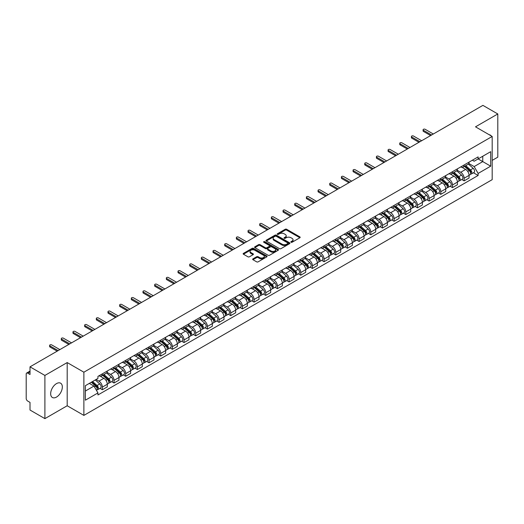 <?xml version="1.0" encoding="UTF-8"?>
<svg xmlns="http://www.w3.org/2000/svg" width="524" height="524" viewBox="0 0 524 524"><rect width="100%" height="100%" fill="white"/><g stroke="black" fill="none" stroke-linecap="round" stroke-linejoin="round"><path stroke-width="0.79" d="M291.049 242.252A0.727 0.419 0 0 0 292.078 242.252L299.879 237.745A1.041 0.603 0 0 0 300.18 237.326A1.041 0.603 0 0 0 299.879 236.9L286.661 229.27A1.041 0.603 0 0 0 285.194 229.27L277.386 233.776A0.727 0.419 0 0 0 278.414 234.366L279.43 233.783A3.321 1.919 0 0 1 284.126 233.783L285.226 234.418A3.321 1.919 0 0 1 286.202 235.774A3.321 1.919 0 0 1 285.226 237.136L284.218 237.719A0.727 0.419 0 0 0 285.246 238.309L286.255 237.726A3.321 1.919 0 0 1 290.958 237.726L292.058 238.361A3.321 1.919 0 0 1 293.027 239.717A3.321 1.919 0 0 1 292.058 241.073L291.049 241.656A0.727 0.419 0 0 0 291.049 242.252L291.049 241.656M56.5 397.081A8.253 4.762 120 0 0 61.891 389.81A8.253 4.762 120 0 0 60.627 383.195A8.253 4.762 120 0 0 56.5 383.607A8.253 4.762 120 0 0 51.11 390.878A8.253 4.762 120 0 0 52.374 397.487A8.253 4.762 120 0 0 56.5 397.081M491.211 135.899A8.253 4.762 120 0 0 490.333 135.107A8.253 4.762 120 0 0 489.206 134.74M252.954 258.863A1.041 0.603 0 0 0 252.653 259.282A1.041 0.603 0 0 0 252.954 259.708L256.662 261.849A1.041 0.603 0 0 0 258.129 261.849L266.795 256.845A1.041 0.603 0 0 0 267.102 256.426A1.041 0.603 0 0 0 266.795 256L253.577 248.369A1.041 0.603 0 0 0 252.109 248.369L243.444 253.374A1.041 0.603 0 0 0 243.143 253.793A1.041 0.603 0 0 0 243.444 254.219L247.924 256.806A1.041 0.603 0 0 0 249.391 256.806L253.105 254.664A1.041 0.603 0 0 0 253.406 254.238A1.041 0.603 0 0 0 253.105 253.812L250.878 252.535A2.777 1.605 0 0 1 250.066 251.402A2.777 1.605 0 0 1 251.782 249.915A2.777 1.605 0 0 1 254.808 250.262L263.513 255.286A2.777 1.605 0 0 1 264.325 256.426A2.777 1.605 0 0 1 262.609 257.906A2.777 1.605 0 0 1 259.583 257.559L258.129 256.721A1.041 0.603 0 0 0 256.662 256.721L252.954 258.863L252.954 259.708L256.662 257.585L256.662 256.721M83.879 372.204L67.196 362.569L44.9 375.439L30.012 366.846L482.912 105.37L497.8 113.963L475.504 126.834L492.187 136.463L83.879 372.204L83.879 415.394L492.187 179.66L492.187 136.463M279.502 248.664A1.041 0.603 0 0 0 280.969 248.664L289.634 243.66A1.041 0.603 0 0 0 289.936 243.241A1.041 0.603 0 0 0 289.634 242.815L276.417 235.184A1.041 0.603 0 0 0 274.949 235.184L266.284 240.189A1.041 0.603 0 0 0 265.976 240.608A1.041 0.603 0 0 0 266.284 241.033L279.502 248.664M264.037 242.409A0.727 0.419 0 0 1 264.777 242.514L264.777 241.649L278.218 249.404A1.041 0.603 0 0 1 278.519 249.83A1.041 0.603 0 0 1 278.218 250.256L269.552 255.26A1.041 0.603 0 0 1 268.085 255.26L254.867 247.623L254.867 246.778A1.041 0.603 0 0 0 254.559 247.204A1.041 0.603 0 0 0 254.867 247.623M254.867 246.778L258.574 244.636A1.041 0.603 0 0 1 260.042 244.636L265.399 247.734A1.041 0.603 0 0 0 266.873 247.734L269.329 246.313A1.041 0.603 0 0 0 269.637 245.887A1.041 0.603 0 0 0 269.329 245.461L263.749 242.239A0.727 0.419 0 0 1 264.777 241.649M44.9 375.439L44.9 418.63L30.012 410.037L30.012 402.393L27.693 401.056A2.116 1.225 -120 0 1 26.2 398.463L26.2 374.018A2.116 1.225 -120 0 1 26.639 373.049L30.012 371.097M492.187 160.396L497.8 157.154L497.8 113.963M44.9 418.63L67.196 405.759L83.879 415.394M30.012 366.846L30.012 374.49L27.693 373.154A2.116 1.225 -120 0 0 26.639 373.049M464.133 164.968A4.867 2.81 60 0 1 463.131 167.156L468.063 164.307A4.867 2.81 -120 0 0 469.072 162.119M457.131 170.215L460.694 172.272A4.867 2.81 60 0 1 464.133 178.232L469.072 175.383A4.867 2.81 -120 0 0 465.633 169.422L462.096 167.379M469.072 175.383L469.072 178.016L464.133 180.865L461.768 179.496M463.131 167.156A4.867 2.81 60 0 1 460.734 166.933M464.133 178.232L464.133 180.865M452.467 171.708A4.867 2.81 60 0 1 451.459 173.896L456.397 171.04A4.867 2.81 -120 0 0 457.4 168.859M450.096 186.236L452.467 187.605L457.4 184.756L457.4 182.116A4.867 2.81 -120 0 0 453.961 176.156L450.43 174.119M451.459 173.896A4.867 2.81 60 0 1 449.061 173.673M445.459 176.948L449.022 179.012A4.867 2.81 60 0 1 452.467 184.972L452.467 187.605M440.795 178.448A4.867 2.81 60 0 1 439.787 180.629L444.725 177.78A4.867 2.81 -120 0 0 445.734 175.599M438.431 192.976L440.795 194.339L445.734 191.489L445.734 188.856A4.867 2.81 -120 0 0 442.289 182.896L438.758 180.859M439.787 180.629A4.867 2.81 60 0 1 437.389 180.413M433.787 183.688L437.357 185.745A4.867 2.81 60 0 1 440.795 191.705L440.795 194.339M429.123 185.182A4.867 2.81 60 0 1 428.115 187.369L433.053 184.52A4.867 2.81 -120 0 0 434.062 182.332M426.759 199.709L429.123 201.078L434.062 198.229L434.062 195.596A4.867 2.81 -120 0 0 430.623 189.636L427.086 187.592M428.115 187.369A4.867 2.81 60 0 1 425.724 187.147M422.115 190.428L425.685 192.485A4.867 2.81 60 0 1 429.123 198.445L429.123 201.078M417.451 191.922A4.867 2.81 60 0 1 416.449 194.109L421.381 191.253A4.867 2.81 -120 0 0 422.39 189.072M415.087 206.449L417.458 207.818L422.39 204.969L422.39 202.329A4.867 2.81 -120 0 0 418.951 196.369L415.414 194.332M416.449 194.109A4.867 2.81 60 0 1 414.052 193.887M410.449 197.162L414.012 199.225A4.867 2.81 60 0 1 417.458 205.185L417.458 207.818M405.786 198.662A4.867 2.81 60 0 1 404.777 200.843L409.716 197.993A4.867 2.81 -120 0 0 410.724 195.812M403.414 213.189L405.786 214.552L410.724 211.703L410.724 209.069A4.867 2.81 -120 0 0 407.279 203.109L403.749 201.072M404.777 200.843A4.867 2.81 60 0 1 402.38 200.627M398.777 203.902L402.34 205.958A4.867 2.81 60 0 1 405.786 211.919L405.786 214.552M394.114 205.401A4.867 2.81 60 0 1 393.105 207.583L398.044 204.733A4.867 2.81 -120 0 0 399.052 202.546M391.749 219.923L394.114 221.292L399.052 218.442L399.052 215.809A4.867 2.81 -120 0 0 395.607 209.849L392.076 207.805M393.105 207.583A4.867 2.81 60 0 1 390.708 207.366M387.105 210.641L390.675 212.698A4.867 2.81 60 0 1 394.114 218.659L394.114 221.292M382.441 212.135A4.867 2.81 60 0 1 381.433 214.323L386.371 211.473A4.867 2.81 -120 0 0 387.38 209.286M380.077 226.663L382.441 228.032L387.38 225.182L387.38 222.543A4.867 2.81 -120 0 0 383.941 216.582L380.404 214.545M381.433 214.323A4.867 2.81 60 0 1 379.042 214.1M375.439 217.375L379.003 219.438A4.867 2.81 60 0 1 382.441 225.399L382.441 228.032M370.776 218.875A4.867 2.81 60 0 1 369.767 221.056L374.706 218.207A4.867 2.81 -120 0 0 375.708 216.026M368.405 233.403L370.776 234.765L375.708 231.916L375.708 229.283A4.867 2.81 -120 0 0 372.269 223.322L368.732 221.285M369.767 221.056A4.867 2.81 60 0 1 367.37 220.84M363.767 224.115L367.331 226.172A4.867 2.81 60 0 1 370.776 232.132L370.776 234.765M359.104 225.615A4.867 2.81 60 0 1 358.095 227.796L363.034 224.947A4.867 2.81 -120 0 0 364.042 222.759M356.733 240.136L359.104 241.505L364.042 238.656L364.042 236.023A4.867 2.81 -120 0 0 360.597 230.062L357.067 228.019M358.095 227.796A4.867 2.81 60 0 1 355.698 227.58M352.095 230.855L355.658 232.911A4.867 2.81 60 0 1 359.104 238.872L359.104 241.505M347.432 232.348A4.867 2.81 60 0 1 346.423 234.536L351.362 231.687A4.867 2.81 -120 0 0 352.37 229.499M345.067 246.876L347.432 248.245L352.37 245.396L352.37 242.756A4.867 2.81 -120 0 0 348.932 236.796L345.395 234.759M346.423 234.536A4.867 2.81 60 0 1 344.026 234.313M340.423 237.588L343.993 239.651A4.867 2.81 60 0 1 347.432 245.612L347.432 248.245M335.76 239.088A4.867 2.81 60 0 1 334.757 241.269L339.69 238.42A4.867 2.81 -120 0 0 340.698 236.239M333.395 253.616L335.76 254.978L340.698 252.129L340.698 249.496A4.867 2.81 -120 0 0 337.26 243.536L333.723 241.499M334.757 241.269A4.867 2.81 60 0 1 332.36 241.053M328.758 244.328L332.321 246.385A4.867 2.81 60 0 1 335.76 252.345L335.76 254.978M324.094 245.828A4.867 2.81 60 0 1 323.085 248.009L328.024 245.16A4.867 2.81 -120 0 0 329.026 242.972M321.723 260.349L324.094 261.718L329.033 258.869L329.033 256.236A4.867 2.81 -120 0 0 325.587 250.276L322.057 248.232M323.085 248.009A4.867 2.81 60 0 1 320.688 247.793M317.086 251.068L320.649 253.125A4.867 2.81 60 0 1 324.094 259.085L324.094 261.718M312.422 252.561A4.867 2.81 60 0 1 311.413 254.749L316.352 251.9A4.867 2.81 -120 0 0 317.361 249.712M310.057 267.089L312.422 268.458L317.361 265.609L317.361 262.969A4.867 2.81 -120 0 0 313.915 257.009L310.385 254.972M311.413 254.749A4.867 2.81 60 0 1 309.016 254.526M305.413 257.801L308.983 259.865A4.867 2.81 60 0 1 312.422 265.825L312.422 268.458M300.75 259.301A4.867 2.81 60 0 1 299.741 261.483L304.68 258.633A4.867 2.81 -120 0 0 305.689 256.452M298.385 273.829L300.75 275.192L305.689 272.342L305.689 269.709A4.867 2.81 -120 0 0 302.25 263.749L298.713 261.712M299.741 261.483A4.867 2.81 60 0 1 297.35 261.266M293.741 264.541L297.311 266.598A4.867 2.81 60 0 1 300.75 272.559L300.75 275.192M289.078 266.041A4.867 2.81 60 0 1 288.076 268.223L293.008 265.373A4.867 2.81 -120 0 0 294.016 263.186M286.713 280.569L289.084 281.932L294.016 279.082L294.016 276.449A4.867 2.81 -120 0 0 290.578 270.489L287.041 268.445M288.076 268.223A4.867 2.81 60 0 1 285.678 268.006M282.076 271.281L285.639 273.338A4.867 2.81 60 0 1 289.084 279.299L289.084 281.932M277.412 272.775A4.867 2.81 60 0 1 276.403 274.962L281.342 272.113A4.867 2.81 -120 0 0 282.351 269.925M275.041 287.303L277.412 288.672L282.351 285.822L282.351 283.183A4.867 2.81 -120 0 0 278.906 277.222L275.375 275.185M276.403 274.962A4.867 2.81 60 0 1 274.006 274.74M270.404 278.015L273.967 280.078A4.867 2.81 60 0 1 277.412 286.038L277.412 288.672M265.74 279.515A4.867 2.81 60 0 1 264.731 281.696L269.67 278.847A4.867 2.81 -120 0 0 270.679 276.665M263.376 294.043L265.74 295.412L270.679 292.556L270.679 289.923A4.867 2.81 -120 0 0 267.233 283.962L263.703 281.925M264.731 281.696A4.867 2.81 60 0 1 262.334 281.48M258.732 284.755L262.301 286.811A4.867 2.81 60 0 1 265.74 292.772L265.74 295.412M254.068 286.255A4.867 2.81 60 0 1 253.059 288.436L257.998 285.587A4.867 2.81 -120 0 0 259.007 283.399M251.703 300.783L254.068 302.145L259.007 299.296L259.007 296.663A4.867 2.81 -120 0 0 255.568 290.702L252.031 288.659M253.059 288.436A4.867 2.81 60 0 1 250.668 288.22M247.066 291.495L250.629 293.551A4.867 2.81 60 0 1 254.068 299.512L254.068 302.145M242.402 292.988A4.867 2.81 60 0 1 241.394 295.176L246.332 292.327A4.867 2.81 -120 0 0 247.335 290.139M240.031 307.516L242.402 308.885L247.335 306.036L247.335 303.396A4.867 2.81 -120 0 0 243.896 297.436L240.359 295.398M241.394 295.176A4.867 2.81 60 0 1 238.996 294.953M235.394 298.228L238.957 300.291A4.867 2.81 60 0 1 242.402 306.252L242.402 308.885M230.73 299.728A4.867 2.81 60 0 1 229.722 301.909L234.66 299.06A4.867 2.81 -120 0 0 235.669 296.879M228.359 314.256L230.73 315.625L235.669 312.769L235.669 310.136A4.867 2.81 -120 0 0 232.224 304.175L228.693 302.138M229.722 301.909A4.867 2.81 60 0 1 227.324 301.693M223.722 304.968L227.292 307.025A4.867 2.81 60 0 1 230.73 312.985L230.73 315.625M219.058 306.468A4.867 2.81 60 0 1 218.049 308.649L222.988 305.8A4.867 2.81 -120 0 0 223.997 303.612M216.694 320.996L219.058 322.358L223.997 319.509L223.997 316.876A4.867 2.81 -120 0 0 220.558 310.915L217.021 308.872M218.049 308.649A4.867 2.81 60 0 1 215.659 308.433M212.05 311.708L215.619 313.765A4.867 2.81 60 0 1 219.058 319.725L219.058 322.358M207.386 313.201A4.867 2.81 60 0 1 206.384 315.389L211.316 312.54A4.867 2.81 -120 0 0 212.325 310.352M205.022 327.729L207.386 329.098L212.325 326.249L212.325 323.609A4.867 2.81 -120 0 0 208.886 317.649L205.349 315.612M206.384 315.389A4.867 2.81 60 0 1 203.987 315.166M200.384 318.441L203.947 320.505A4.867 2.81 60 0 1 207.386 326.465L207.386 329.098M195.721 319.941A4.867 2.81 60 0 1 194.712 322.122L199.651 319.273A4.867 2.81 -120 0 0 200.653 317.092M193.349 334.469L195.721 335.838L200.659 332.982L200.659 330.349A4.867 2.81 -120 0 0 197.214 324.389L193.684 322.352M194.712 322.122A4.867 2.81 60 0 1 192.315 321.906M188.712 325.181L192.275 327.238A4.867 2.81 60 0 1 195.721 333.199L195.721 335.838M184.048 326.681A4.867 2.81 60 0 1 183.04 328.862L187.978 326.013A4.867 2.81 -120 0 0 188.987 323.825M181.684 341.209L184.048 342.572L188.987 339.722L188.987 337.089A4.867 2.81 -120 0 0 185.542 331.129L182.011 329.085M183.04 328.862A4.867 2.81 60 0 1 180.642 328.646M177.04 331.921L180.61 333.978A4.867 2.81 60 0 1 184.048 339.938L184.048 342.572M172.376 333.415A4.867 2.81 60 0 1 171.368 335.602L176.306 332.753A4.867 2.81 -120 0 0 177.315 330.565M170.012 347.943L172.376 349.311L177.315 346.462L177.315 343.823A4.867 2.81 -120 0 0 173.876 337.862L170.339 335.825M171.368 335.602A4.867 2.81 60 0 1 168.977 335.38M165.368 338.655L168.938 340.718A4.867 2.81 60 0 1 172.376 346.678L172.376 349.311M160.711 340.155A4.867 2.81 60 0 1 159.702 342.336L164.634 339.486A4.867 2.81 -120 0 0 165.643 337.305M158.34 354.683L160.711 356.051L165.643 353.196L165.643 350.563A4.867 2.81 -120 0 0 162.204 344.602L158.667 342.565M159.702 342.336A4.867 2.81 60 0 1 157.305 342.12M153.702 345.395L157.266 347.451A4.867 2.81 60 0 1 160.711 353.412L160.711 356.051M149.039 346.895A4.867 2.81 60 0 1 148.03 349.076L152.969 346.226A4.867 2.81 -120 0 0 153.977 344.039M146.668 361.422L149.039 362.785L153.977 359.936L153.977 357.303A4.867 2.81 -120 0 0 150.532 351.342L147.002 349.298M148.03 349.076A4.867 2.81 60 0 1 145.633 348.86M142.03 352.135L145.593 354.191A4.867 2.81 60 0 1 149.039 360.152L149.039 362.785M137.367 353.628A4.867 2.81 60 0 1 136.358 355.816L141.297 352.966A4.867 2.81 -120 0 0 142.305 350.779M135.002 368.156L137.367 369.525L142.305 366.676L142.305 364.036A4.867 2.81 -120 0 0 138.867 358.075L135.33 356.038M136.358 355.816A4.867 2.81 60 0 1 133.961 355.593M130.358 358.868L133.928 360.931A4.867 2.81 60 0 1 137.367 366.892L137.367 369.525M125.695 360.368A4.867 2.81 60 0 1 124.686 362.549L129.625 359.7A4.867 2.81 -120 0 0 130.633 357.519M123.33 374.896L125.695 376.265L130.633 373.409L130.633 370.776A4.867 2.81 -120 0 0 127.194 364.815L123.657 362.778M124.686 362.549A4.867 2.81 60 0 1 122.295 362.333M118.693 365.608L122.256 367.665A4.867 2.81 60 0 1 125.695 373.625L125.695 376.265M114.029 367.108A4.867 2.81 60 0 1 113.02 369.289L117.959 366.44A4.867 2.81 -120 0 0 118.961 364.252M111.658 381.636L114.029 382.998L118.961 380.149L118.961 377.516A4.867 2.81 -120 0 0 115.522 371.555L111.992 369.512M113.02 369.289A4.867 2.81 60 0 1 110.623 369.073M107.02 372.348L110.584 374.405A4.867 2.81 60 0 1 114.029 380.365L114.029 382.998M102.357 373.841A4.867 2.81 60 0 1 101.348 376.029L106.287 373.18A4.867 2.81 -120 0 0 107.296 370.992M99.986 388.369L102.357 389.738L107.296 386.889L107.296 384.249A4.867 2.81 -120 0 0 103.85 378.289L100.32 376.252M101.348 376.029A4.867 2.81 60 0 1 98.951 375.806M96.069 379.5L98.918 381.144A4.867 2.81 60 0 1 102.357 387.105L102.357 389.738M472.399 160.2L474.161 161.215L490.693 151.672L482.761 156.244L482.761 161.602L474.161 166.567L468.797 163.475M85.373 391.035L93.979 386.064L97.942 392.935L85.373 400.192L85.373 385.677L97.942 378.42L97.942 376.389L478.124 156.892L478.124 158.923L490.693 166.18L478.124 173.437L474.161 166.567M490.693 151.672L490.693 166.18M97.942 392.935L97.942 394.965L478.124 175.468L478.124 173.437M67.196 362.569L67.196 405.759M93.979 386.064L89.342 383.391M473.441 172.763L478.124 175.468M291.337 242.357L292.058 241.937A3.321 1.919 0 0 0 293.027 240.582L293.027 239.717M286.202 235.774L286.202 236.638A3.321 1.919 0 0 1 285.226 237.994L284.506 238.413M299.866 237.758L286.661 230.134A1.041 0.603 0 0 0 285.194 230.134L277.681 234.47M289.621 243.673L276.417 236.049A1.041 0.603 0 0 0 274.949 236.049L266.297 241.04L266.284 240.189M287.8 243.536A0.727 0.419 0 0 0 287.8 242.939L276.194 236.245A0.727 0.419 0 0 0 275.166 236.245L274.104 236.855A3.321 1.919 0 0 0 273.128 238.217A3.321 1.919 0 0 0 274.104 239.573L282.036 244.151A3.321 1.919 0 0 0 286.733 244.151L287.8 243.536L287.8 244.4A0.727 0.419 0 0 0 288.01 244.099L288.01 243.241M273.128 238.217L273.128 239.075A3.321 1.919 0 0 0 274.104 240.437L274.104 239.573M287.8 244.4L286.733 245.016A3.321 1.919 0 0 1 282.036 245.016L274.104 240.437M254.88 247.636L258.574 245.501L258.574 244.636M269.637 245.887L269.637 246.752A1.041 0.603 0 0 1 269.329 247.177L266.873 248.599A1.041 0.603 0 0 1 265.399 248.599L260.042 245.501A1.041 0.603 0 0 0 258.574 245.501M264.777 242.514L278.198 250.262M270.967 250.944A2.777 1.605 0 0 0 273.993 251.291A2.777 1.605 0 0 0 275.709 249.81A2.777 1.605 0 0 0 274.89 248.677L271.825 246.902A1.041 0.603 0 0 0 270.358 246.902L267.895 248.324A1.041 0.603 0 0 0 267.594 248.749A1.041 0.603 0 0 0 267.895 249.175L270.967 250.944L270.967 251.808A2.777 1.605 0 0 0 273.993 252.155A2.777 1.605 0 0 0 275.709 250.675L275.709 249.81M267.594 248.749L267.594 249.614A1.041 0.603 0 0 0 267.895 250.04L267.895 249.175M270.967 251.808L267.895 250.04M264.325 256.426L264.325 257.284A2.777 1.605 0 0 1 262.609 258.771A2.777 1.605 0 0 1 259.583 258.424L258.129 257.585A1.041 0.603 0 0 0 256.662 257.585M250.066 251.402L250.066 252.26A2.777 1.605 0 0 0 250.878 253.4L250.878 252.535M253.105 253.812L253.105 254.664L250.878 253.4M266.795 256L266.795 256.845L253.577 249.234A1.041 0.603 0 0 0 252.109 249.234L243.457 254.225M464.474 166.377L469.229 170.621A2.646 1.526 60 0 1 470.061 174.715L469.072 175.285M464.598 166.494L466.838 167.785M464.952 166.101L470.244 170.824A1.271 0.734 60 0 1 470.644 172.789A1.271 0.734 60 0 1 470.526 172.835M465.744 165.643L470.5 169.887A2.646 1.526 60 0 1 471.331 173.981A2.646 1.526 60 0 1 470.532 174.066M468.397 164.051L473.192 168.335A2.646 1.526 60 0 1 474.024 172.422L471.331 173.981M430.623 135.559L423.438 131.413A1.218 0.701 180 0 1 423.084 130.915L423.084 129.795A1.218 0.701 -0 0 0 423.438 130.286L431.593 134.995M433.315 134.006L425.161 129.297A1.218 0.701 -0 0 0 423.831 129.146A1.218 0.701 -0 0 0 423.084 129.795M452.801 173.117L457.557 177.361A2.646 1.526 60 0 1 458.389 181.448L457.4 182.018M452.926 173.228L455.166 174.525M453.28 172.841L458.572 177.564A1.271 0.734 60 0 1 458.972 179.522A1.271 0.734 60 0 1 458.854 179.568M454.072 172.383L458.828 176.627A2.646 1.526 60 0 1 459.659 180.714A2.646 1.526 60 0 1 458.86 180.8M456.725 170.791L461.526 175.068A2.646 1.526 60 0 1 462.351 179.162L459.659 180.714M441.129 179.856L445.891 184.101A2.646 1.526 60 0 1 446.717 188.188L445.734 188.758M441.26 179.968L443.494 181.258M441.614 179.575L446.906 184.297A1.271 0.734 60 0 1 447.3 186.262A1.271 0.734 60 0 1 447.188 186.308M442.407 179.123L447.162 183.367A2.646 1.526 60 0 1 447.987 187.454A2.646 1.526 60 0 1 447.188 187.54M445.053 177.531L449.854 181.808A2.646 1.526 60 0 1 450.686 185.902L447.987 187.454M429.464 186.59L434.219 190.834A2.646 1.526 60 0 1 435.051 194.928L434.062 195.498M429.588 186.708L431.828 187.998M429.942 186.315L435.234 191.037A1.271 0.734 60 0 1 435.634 193.002A1.271 0.734 60 0 1 435.516 193.048M430.735 185.856L435.49 190.101A2.646 1.526 60 0 1 436.322 194.194A2.646 1.526 60 0 1 435.523 194.28M433.387 184.265L438.182 188.548A2.646 1.526 60 0 1 439.014 192.636L436.322 194.194M418.951 142.299L411.766 138.153A1.218 0.701 180 0 1 411.412 137.655L411.412 136.528A1.218 0.701 -0 0 0 411.766 137.026L419.921 141.735M421.643 140.74L413.488 136.03A1.218 0.701 -0 0 0 412.165 135.88A1.218 0.701 -0 0 0 411.412 136.528M407.279 149.032L400.1 144.886A1.218 0.701 180 0 1 399.74 144.388L399.74 143.268A1.218 0.701 -0 0 0 400.1 143.766L408.255 148.475M409.971 147.48L401.816 142.77A1.218 0.701 -0 0 0 400.493 142.62A1.218 0.701 -0 0 0 399.74 143.268M395.607 155.772L388.428 151.626A1.218 0.701 180 0 1 388.074 151.128L388.074 150.008A1.218 0.701 -0 0 0 388.428 150.499L396.583 155.209M398.306 154.22L390.151 149.51A1.218 0.701 -0 0 0 388.821 149.36A1.218 0.701 -0 0 0 388.074 150.008M417.792 193.33L422.547 197.574A2.646 1.526 60 0 1 423.379 201.661L422.39 202.231M417.916 193.441L420.156 194.738M418.27 193.055L423.562 197.777A1.271 0.734 60 0 1 423.962 199.736A1.271 0.734 60 0 1 423.844 199.782M419.062 192.596L423.818 196.841A2.646 1.526 60 0 1 424.65 200.928A2.646 1.526 60 0 1 423.851 201.013M421.715 191.005L426.51 195.282A2.646 1.526 60 0 1 427.342 199.375L424.65 200.928M406.12 200.07L410.875 204.314A2.646 1.526 60 0 1 411.707 208.401L410.718 208.971M406.251 200.181L408.484 201.471M406.604 199.788L411.89 204.511A1.271 0.734 60 0 1 412.29 206.476A1.271 0.734 60 0 1 412.178 206.522M407.39 199.336L412.146 203.581A2.646 1.526 60 0 1 412.978 207.668A2.646 1.526 60 0 1 412.178 207.753M410.043 197.744L414.844 202.022A2.646 1.526 60 0 1 415.67 206.115L412.978 207.668M383.941 162.512L376.756 158.366A1.218 0.701 180 0 1 376.402 157.868L376.402 156.742A1.218 0.701 -0 0 0 376.756 157.239L384.911 161.949M386.633 160.953L378.479 156.244A1.218 0.701 -0 0 0 377.156 156.093A1.218 0.701 -0 0 0 376.402 156.742M372.269 169.245L365.09 165.099A1.218 0.701 180 0 1 364.73 164.602L364.73 163.481A1.218 0.701 -0 0 0 365.09 163.979L373.239 168.689M374.961 167.693L366.807 162.984A1.218 0.701 -0 0 0 365.483 162.833A1.218 0.701 -0 0 0 364.73 163.481M394.454 206.803L399.209 211.048A2.646 1.526 60 0 1 400.035 215.141L399.052 215.711M394.579 206.921L396.819 208.211M394.932 206.528L400.225 211.251A1.271 0.734 60 0 1 400.624 213.216A1.271 0.734 60 0 1 400.506 213.261M395.725 206.07L400.48 210.314A2.646 1.526 60 0 1 401.312 214.408A2.646 1.526 60 0 1 400.513 214.493M398.378 204.478L403.172 208.762A2.646 1.526 60 0 1 404.004 212.849L401.312 214.408M382.782 213.543L387.537 217.788A2.646 1.526 60 0 1 388.369 221.875L387.38 222.445M382.906 213.654L385.147 214.951M383.26 213.268L388.553 217.991A1.271 0.734 60 0 1 388.952 219.949A1.271 0.734 60 0 1 388.834 219.995M384.053 212.809L388.808 217.054A2.646 1.526 60 0 1 389.64 221.141A2.646 1.526 60 0 1 388.841 221.226M386.705 211.218L391.5 215.495A2.646 1.526 60 0 1 392.332 219.589L389.64 221.141M371.11 220.283L375.865 224.527A2.646 1.526 60 0 1 376.697 228.615L375.708 229.184M371.234 220.394L373.474 221.685M371.588 220.008L376.88 224.724A1.271 0.734 60 0 1 377.28 226.689A1.271 0.734 60 0 1 377.162 226.735M372.381 219.549L377.136 223.794A2.646 1.526 60 0 1 377.968 227.881A2.646 1.526 60 0 1 377.169 227.966M375.033 217.958L379.828 222.235A2.646 1.526 60 0 1 380.66 226.329L377.968 227.881M359.438 227.016L364.193 231.261A2.646 1.526 60 0 1 365.025 235.355L364.042 235.924M359.569 227.134L361.802 228.425M359.923 226.741L365.215 231.464A1.271 0.734 60 0 1 365.608 233.429A1.271 0.734 60 0 1 365.497 233.475M360.715 226.283L365.47 230.527A2.646 1.526 60 0 1 366.296 234.621A2.646 1.526 60 0 1 365.497 234.706M363.361 224.691L368.162 228.975A2.646 1.526 60 0 1 368.994 233.062L366.296 234.621M347.772 233.756L352.528 238.001A2.646 1.526 60 0 1 353.353 242.088L352.37 242.658M347.897 233.868L350.137 235.165M348.25 233.481L353.543 238.204A1.271 0.734 60 0 1 353.942 240.162A1.271 0.734 60 0 1 353.824 240.208M349.043 233.023L353.798 237.267A2.646 1.526 60 0 1 354.63 241.354A2.646 1.526 60 0 1 353.831 241.44M351.696 231.431L356.49 235.708A2.646 1.526 60 0 1 357.322 239.802L354.63 241.354M336.1 240.496L340.855 244.741A2.646 1.526 60 0 1 341.687 248.828L340.698 249.398M336.225 240.608L338.465 241.898M336.578 240.221L341.871 244.937A1.271 0.734 60 0 1 342.27 246.902A1.271 0.734 60 0 1 342.152 246.948M337.371 239.763L342.126 244.007A2.646 1.526 60 0 1 342.958 248.094A2.646 1.526 60 0 1 342.159 248.179M340.024 238.171L344.818 242.448A2.646 1.526 60 0 1 345.65 246.542L342.958 248.094M324.428 247.23L329.183 251.474A2.646 1.526 60 0 1 330.015 255.568L329.026 256.138M324.553 247.348L326.793 248.638M324.906 246.955L330.199 251.677A1.271 0.734 60 0 1 330.598 253.642A1.271 0.734 60 0 1 330.487 253.688M325.699 246.496L330.454 250.741A2.646 1.526 60 0 1 331.286 254.834A2.646 1.526 60 0 1 330.487 254.919M328.352 244.904L333.153 249.188A2.646 1.526 60 0 1 333.978 253.275L331.286 254.834M312.756 253.97L317.518 258.214A2.646 1.526 60 0 1 318.343 262.301L317.361 262.871M312.887 254.081L315.121 255.378M313.241 253.695L318.533 258.417A1.271 0.734 60 0 1 318.926 260.376A1.271 0.734 60 0 1 318.815 260.421M314.033 253.236L318.788 257.481A2.646 1.526 60 0 1 319.614 261.568A2.646 1.526 60 0 1 318.815 261.653M316.679 251.644L321.481 255.928A2.646 1.526 60 0 1 322.312 260.015L319.614 261.568M360.597 175.985L353.418 171.839A1.218 0.701 180 0 1 353.058 171.341L353.058 170.221A1.218 0.701 -0 0 0 353.418 170.713L361.573 175.422M363.289 174.433L355.141 169.724A1.218 0.701 -0 0 0 353.811 169.573A1.218 0.701 -0 0 0 353.058 170.221M348.932 182.725L341.746 178.579A1.218 0.701 180 0 1 341.393 178.081L341.393 176.955A1.218 0.701 -0 0 0 341.746 177.453L349.901 182.162M351.624 181.166L343.469 176.457A1.218 0.701 -0 0 0 342.139 176.306A1.218 0.701 -0 0 0 341.393 176.955M337.26 189.459L330.074 185.313A1.218 0.701 180 0 1 329.72 184.815L329.72 183.695A1.218 0.701 -0 0 0 330.074 184.193L338.229 188.902M339.952 187.906L331.797 183.197A1.218 0.701 -0 0 0 330.474 183.046A1.218 0.701 -0 0 0 329.72 183.695M325.587 196.199L318.409 192.053A1.218 0.701 180 0 1 318.048 191.555L318.048 190.435A1.218 0.701 -0 0 0 318.409 190.926L326.563 195.635M328.279 194.646L320.125 189.937A1.218 0.701 -0 0 0 318.802 189.786A1.218 0.701 -0 0 0 318.048 190.435M313.915 202.939L306.737 198.793A1.218 0.701 180 0 1 306.383 198.295L306.383 197.168A1.218 0.701 -0 0 0 306.737 197.666L314.891 202.375M316.614 201.38L308.459 196.67A1.218 0.701 -0 0 0 307.13 196.52A1.218 0.701 -0 0 0 306.383 197.168M302.25 209.672L295.064 205.526A1.218 0.701 180 0 1 294.711 205.028L294.711 203.908A1.218 0.701 -0 0 0 295.064 204.406L303.219 209.115M304.942 208.12L296.787 203.41A1.218 0.701 -0 0 0 295.457 203.26A1.218 0.701 -0 0 0 294.711 203.908M290.578 216.412L283.392 212.266A1.218 0.701 180 0 1 283.039 211.768L283.039 210.648A1.218 0.701 -0 0 0 283.392 211.139L291.547 215.849M293.27 214.86L285.115 210.15A1.218 0.701 -0 0 0 283.792 210A1.218 0.701 -0 0 0 283.039 210.648M278.906 223.152L271.727 219.006A1.218 0.701 180 0 1 271.367 218.508L271.367 217.381A1.218 0.701 -0 0 0 271.727 217.879L279.882 222.589M281.598 221.593L273.443 216.89A1.218 0.701 -0 0 0 272.12 216.733A1.218 0.701 -0 0 0 271.367 217.381M301.09 260.71L305.846 264.954A2.646 1.526 60 0 1 306.678 269.041L305.689 269.611M301.215 260.821L303.455 262.111M301.569 260.435L306.861 265.151A1.271 0.734 60 0 1 307.261 267.116A1.271 0.734 60 0 1 307.143 267.161M302.361 259.976L307.116 264.22A2.646 1.526 60 0 1 307.948 268.308A2.646 1.526 60 0 1 307.149 268.393M305.014 258.384L309.808 262.662A2.646 1.526 60 0 1 310.64 266.755L307.948 268.308M289.418 267.443L294.174 271.687A2.646 1.526 60 0 1 295.005 275.781L294.016 276.351M289.543 267.561L291.783 268.851M289.896 267.168L295.189 271.891A1.271 0.734 60 0 1 295.588 273.856A1.271 0.734 60 0 1 295.471 273.901M290.689 266.709L295.444 270.954A2.646 1.526 60 0 1 296.276 275.048A2.646 1.526 60 0 1 295.477 275.133M293.342 265.118L298.136 269.401A2.646 1.526 60 0 1 298.968 273.489L296.276 275.048M277.746 274.183L282.502 278.427A2.646 1.526 60 0 1 283.333 282.515L282.344 283.084M277.877 274.294L280.111 275.591M278.231 273.908L283.517 278.63A1.271 0.734 60 0 1 283.916 280.589A1.271 0.734 60 0 1 283.805 280.635M279.017 273.449L283.779 277.694A2.646 1.526 60 0 1 284.604 281.781A2.646 1.526 60 0 1 283.805 281.866M281.67 271.858L286.471 276.141A2.646 1.526 60 0 1 287.296 280.229L284.604 281.781M266.081 280.923L270.836 285.167A2.646 1.526 60 0 1 271.661 289.255L270.679 289.824M266.205 281.034L268.445 282.325M266.559 280.648L271.851 285.364A1.271 0.734 60 0 1 272.251 287.329A1.271 0.734 60 0 1 272.133 287.375M267.351 280.189L272.107 284.434A2.646 1.526 60 0 1 272.938 288.521A2.646 1.526 60 0 1 272.139 288.606M270.004 278.598L274.799 282.875A2.646 1.526 60 0 1 275.631 286.969L272.938 288.521M254.409 287.656L259.164 291.901A2.646 1.526 60 0 1 259.996 295.995L259.007 296.564M254.533 287.774L256.773 289.065M254.887 287.381L260.179 292.104A1.271 0.734 60 0 1 260.579 294.069A1.271 0.734 60 0 1 260.461 294.115M255.679 286.923L260.435 291.167A2.646 1.526 60 0 1 261.266 295.261A2.646 1.526 60 0 1 260.467 295.346M258.332 285.331L263.127 289.615A2.646 1.526 60 0 1 263.958 293.702L261.266 295.261M242.736 294.396L247.492 298.641A2.646 1.526 60 0 1 248.324 302.728L247.335 303.298M242.861 294.508L245.101 295.805M243.215 294.121L248.507 298.844A1.271 0.734 60 0 1 248.907 300.802A1.271 0.734 60 0 1 248.789 300.848M244.007 293.663L248.762 297.907A2.646 1.526 60 0 1 249.594 301.994A2.646 1.526 60 0 1 248.795 302.079M246.66 292.071L251.454 296.355A2.646 1.526 60 0 1 252.286 300.442L249.594 301.994M231.064 301.136L235.82 305.381A2.646 1.526 60 0 1 236.652 309.468L235.669 310.038M231.195 301.248L233.429 302.538M231.549 300.861L236.841 305.577A1.271 0.734 60 0 1 237.234 307.542A1.271 0.734 60 0 1 237.123 307.588M232.342 300.403L237.097 304.647A2.646 1.526 60 0 1 237.922 308.734A2.646 1.526 60 0 1 237.123 308.819M234.988 298.811L239.789 303.088A2.646 1.526 60 0 1 240.621 307.182L237.922 308.734M219.399 307.87L224.154 312.114A2.646 1.526 60 0 1 224.979 316.208L223.997 316.778M219.523 307.988L221.763 309.278M219.877 307.595L225.169 312.317A1.271 0.734 60 0 1 225.569 314.282A1.271 0.734 60 0 1 225.451 314.328M220.669 307.136L225.425 311.38A2.646 1.526 60 0 1 226.257 315.474A2.646 1.526 60 0 1 225.458 315.559M223.322 305.544L228.117 309.828A2.646 1.526 60 0 1 228.949 313.915L226.257 315.474M207.727 314.61L212.482 318.854A2.646 1.526 60 0 1 213.314 322.941L212.325 323.511M207.851 314.721L210.091 316.018M208.205 314.334L213.497 319.057A1.271 0.734 60 0 1 213.897 321.016A1.271 0.734 60 0 1 213.779 321.061M208.997 313.876L213.753 318.12A2.646 1.526 60 0 1 214.585 322.208A2.646 1.526 60 0 1 213.785 322.293M211.65 312.284L216.445 316.568A2.646 1.526 60 0 1 217.277 320.655L214.585 322.208M196.055 321.35L200.81 325.594A2.646 1.526 60 0 1 201.642 329.681L200.653 330.251M196.179 321.461L198.419 322.751M196.533 321.074L201.825 325.79A1.271 0.734 60 0 1 202.225 327.755A1.271 0.734 60 0 1 202.113 327.801M197.325 320.616L202.081 324.86A2.646 1.526 60 0 1 202.912 328.948A2.646 1.526 60 0 1 202.113 329.033M199.978 319.024L204.779 323.301A2.646 1.526 60 0 1 205.605 327.395L202.912 328.948M184.389 328.089L189.144 332.327A2.646 1.526 60 0 1 189.97 336.421L188.987 336.991M184.513 328.201L186.747 329.491M184.867 327.808L190.16 332.53A1.271 0.734 60 0 1 190.553 334.495A1.271 0.734 60 0 1 190.441 334.541M185.66 327.349L190.415 331.594A2.646 1.526 60 0 1 191.24 335.688A2.646 1.526 60 0 1 190.448 335.773M188.306 325.758L193.107 330.041A2.646 1.526 60 0 1 193.939 334.129L191.24 335.688M172.717 334.823L177.472 339.067A2.646 1.526 60 0 1 178.304 343.154L177.315 343.724M172.841 334.934L175.082 336.231M173.195 334.548L178.488 339.27A1.271 0.734 60 0 1 178.887 341.229A1.271 0.734 60 0 1 178.769 341.281M173.988 334.089L178.743 338.334A2.646 1.526 60 0 1 179.575 342.421A2.646 1.526 60 0 1 178.776 342.506M176.64 332.498L181.435 336.781A2.646 1.526 60 0 1 182.267 340.869L179.575 342.421M161.045 341.563L165.8 345.807A2.646 1.526 60 0 1 166.632 349.894L165.643 350.464M161.169 341.674L163.409 342.965M161.523 341.288L166.815 346.004A1.271 0.734 60 0 1 167.215 347.969A1.271 0.734 60 0 1 167.097 348.015M162.316 340.829L167.071 345.074A2.646 1.526 60 0 1 167.903 349.161A2.646 1.526 60 0 1 167.104 349.246M164.968 339.238L169.763 343.515A2.646 1.526 60 0 1 170.595 347.609L167.903 349.161M149.373 348.303L154.128 352.541A2.646 1.526 60 0 1 154.96 356.634L153.971 357.204M149.504 348.414L151.737 349.704M149.857 348.021L155.143 352.744A1.271 0.734 60 0 1 155.543 354.709A1.271 0.734 60 0 1 155.431 354.755M150.643 347.563L155.405 351.807A2.646 1.526 60 0 1 156.231 355.901A2.646 1.526 60 0 1 155.431 355.986M153.296 345.971L158.097 350.255A2.646 1.526 60 0 1 158.923 354.342L156.231 355.901M137.707 355.036L142.463 359.281A2.646 1.526 60 0 1 143.288 363.368L142.305 363.938M137.832 355.148L140.072 356.444M138.185 354.761L143.478 359.484A1.271 0.734 60 0 1 143.877 361.449A1.271 0.734 60 0 1 143.759 361.495M138.978 354.303L143.733 358.547A2.646 1.526 60 0 1 144.565 362.634A2.646 1.526 60 0 1 143.766 362.719M141.631 352.711L146.425 356.995A2.646 1.526 60 0 1 147.257 361.082L144.565 362.634M267.233 229.885L260.055 225.739A1.218 0.701 180 0 1 259.701 225.241L259.701 224.121A1.218 0.701 -0 0 0 260.055 224.619L268.209 229.329M269.932 228.333L261.777 223.624A1.218 0.701 -0 0 0 260.448 223.473A1.218 0.701 -0 0 0 259.701 224.121M255.568 236.625L248.383 232.479A1.218 0.701 180 0 1 248.029 231.981L248.029 230.861A1.218 0.701 -0 0 0 248.383 231.359L256.537 236.062M258.26 235.073L250.105 230.363A1.218 0.701 -0 0 0 248.782 230.213A1.218 0.701 -0 0 0 248.029 230.861M243.896 243.365L236.717 239.219A1.218 0.701 180 0 1 236.357 238.721L236.357 237.595A1.218 0.701 -0 0 0 236.717 238.093L244.865 242.802M246.588 241.806L238.433 237.103A1.218 0.701 -0 0 0 237.11 236.946A1.218 0.701 -0 0 0 236.357 237.595M232.224 250.099L225.045 245.953A1.218 0.701 180 0 1 224.685 245.455L224.685 244.335A1.218 0.701 -0 0 0 225.045 244.832L233.2 249.542M234.916 248.546L226.768 243.837A1.218 0.701 -0 0 0 225.438 243.686A1.218 0.701 -0 0 0 224.685 244.335M220.558 256.839L213.373 252.692A1.218 0.701 180 0 1 213.019 252.195L213.019 251.075A1.218 0.701 -0 0 0 213.373 251.572L221.528 256.275M223.25 255.286L215.095 250.577A1.218 0.701 -0 0 0 213.766 250.426A1.218 0.701 -0 0 0 213.019 251.075M208.886 263.579L201.701 259.432A1.218 0.701 180 0 1 201.347 258.935L201.347 257.808A1.218 0.701 -0 0 0 201.701 258.306L209.855 263.015M211.578 262.02L203.423 257.317A1.218 0.701 -0 0 0 202.1 257.16A1.218 0.701 -0 0 0 201.347 257.808M197.214 270.312L190.035 266.166A1.218 0.701 180 0 1 189.675 265.668L189.675 264.548A1.218 0.701 -0 0 0 190.035 265.046L198.19 269.755M199.906 268.76L191.751 264.05A1.218 0.701 -0 0 0 190.428 263.899A1.218 0.701 -0 0 0 189.675 264.548M185.542 277.052L178.363 272.906A1.218 0.701 180 0 1 178.009 272.408L178.009 271.288A1.218 0.701 -0 0 0 178.363 271.786L186.518 276.489M188.24 275.5L180.086 270.79A1.218 0.701 -0 0 0 178.756 270.639A1.218 0.701 -0 0 0 178.009 271.288M173.876 283.792L166.691 279.646A1.218 0.701 180 0 1 166.337 279.148L166.337 278.021A1.218 0.701 -0 0 0 166.691 278.519L174.846 283.229M176.568 282.233L168.414 277.53A1.218 0.701 -0 0 0 167.09 277.373A1.218 0.701 -0 0 0 166.337 278.021M162.204 290.525L155.025 286.379A1.218 0.701 180 0 1 154.665 285.881L154.665 284.761A1.218 0.701 -0 0 0 155.025 285.259L163.174 289.969M164.896 288.973L156.742 284.263A1.218 0.701 -0 0 0 155.418 284.113A1.218 0.701 -0 0 0 154.665 284.761M150.532 297.265L143.353 293.119A1.218 0.701 180 0 1 142.993 292.621L142.993 291.501A1.218 0.701 -0 0 0 143.353 291.999L151.508 296.702M153.224 295.713L145.069 291.003A1.218 0.701 -0 0 0 143.746 290.853A1.218 0.701 -0 0 0 142.993 291.501M138.86 304.005L131.681 299.859A1.218 0.701 180 0 1 131.328 299.361L131.328 298.235A1.218 0.701 -0 0 0 131.681 298.732L139.836 303.442M141.559 302.446L133.404 297.743A1.218 0.701 -0 0 0 132.074 297.586A1.218 0.701 -0 0 0 131.328 298.235M127.194 310.739L120.009 306.592A1.218 0.701 180 0 1 119.655 306.095L119.655 304.975A1.218 0.701 -0 0 0 120.009 305.472L128.164 310.182M129.887 309.186L121.732 304.477A1.218 0.701 -0 0 0 120.409 304.326A1.218 0.701 -0 0 0 119.655 304.975M115.522 317.478L108.344 313.332A1.218 0.701 180 0 1 107.983 312.835L107.983 311.714A1.218 0.701 -0 0 0 108.344 312.212L116.498 316.915M118.214 315.926L110.06 311.217A1.218 0.701 -0 0 0 108.737 311.066A1.218 0.701 -0 0 0 107.983 311.714M103.85 324.218L96.671 320.072A1.218 0.701 180 0 1 96.311 319.575L96.311 318.448A1.218 0.701 -0 0 0 96.671 318.946L104.826 323.655M106.542 322.66L98.394 317.957A1.218 0.701 -0 0 0 97.064 317.799A1.218 0.701 -0 0 0 96.311 318.448M126.035 361.776L130.79 366.021A2.646 1.526 60 0 1 131.622 370.108L130.633 370.678M126.16 361.887L128.4 363.178M126.513 361.501L131.806 366.217A1.271 0.734 60 0 1 132.205 368.182A1.271 0.734 60 0 1 132.087 368.228M127.306 361.043L132.061 365.287A2.646 1.526 60 0 1 132.893 369.374A2.646 1.526 60 0 1 132.094 369.459M129.959 359.451L134.753 363.728A2.646 1.526 60 0 1 135.585 367.822L132.893 369.374M92.185 330.952L84.999 326.806A1.218 0.701 180 0 1 84.646 326.314L84.646 325.188A1.218 0.701 -0 0 0 84.999 325.686L93.154 330.395M94.877 329.399L86.722 324.69A1.218 0.701 -0 0 0 85.392 324.539A1.218 0.701 -0 0 0 84.646 325.188M114.363 368.516L119.118 372.754A2.646 1.526 60 0 1 119.95 376.848L118.961 377.418M114.487 368.627L116.728 369.918M114.841 368.234L120.134 372.957A1.271 0.734 60 0 1 120.533 374.922A1.271 0.734 60 0 1 120.415 374.968M115.634 367.776L120.389 372.02A2.646 1.526 60 0 1 121.221 376.114A2.646 1.526 60 0 1 120.422 376.199M118.286 366.184L123.088 370.468A2.646 1.526 60 0 1 123.913 374.555L121.221 376.114M80.513 337.692L73.327 333.546A1.218 0.701 180 0 1 72.974 333.048L72.974 331.928A1.218 0.701 -0 0 0 73.327 332.426L81.482 337.129M83.205 336.139L75.05 331.43A1.218 0.701 -0 0 0 73.727 331.279A1.218 0.701 -0 0 0 72.974 331.928M102.691 375.25L107.446 379.494A2.646 1.526 60 0 1 108.278 383.581L107.296 384.151M102.822 375.361L105.055 376.658M103.176 374.974L108.468 379.697A1.271 0.734 60 0 1 108.861 381.662A1.271 0.734 60 0 1 108.75 381.708M103.968 374.516L108.723 378.76A2.646 1.526 60 0 1 109.549 382.848A2.646 1.526 60 0 1 108.75 382.933M106.614 372.924L111.415 377.208A2.646 1.526 60 0 1 112.247 381.295L109.549 382.848M68.841 344.432L61.662 340.286A1.218 0.701 180 0 1 61.301 339.788L61.301 338.661A1.218 0.701 -0 0 0 61.662 339.159L69.816 343.868M71.533 342.873L63.378 338.17A1.218 0.701 -0 0 0 62.055 338.013A1.218 0.701 -0 0 0 61.301 338.661M91.314 382.245L95.781 386.234A2.646 1.526 60 0 1 96.606 390.321L96.482 390.4M91.359 382.225L93.39 383.391M91.792 381.97L96.796 386.43A1.271 0.734 60 0 1 97.195 388.395A1.271 0.734 60 0 1 97.078 388.441M92.584 381.511L97.051 385.5A2.646 1.526 60 0 1 97.883 389.587A2.646 1.526 60 0 1 97.084 389.673M95.276 379.959L99.743 383.941A2.646 1.526 60 0 1 100.575 388.035L97.883 389.587M57.168 351.165L49.99 347.019A1.218 0.701 180 0 1 49.636 346.528L49.636 345.401A1.218 0.701 -0 0 0 49.99 345.899L58.144 350.608M59.867 349.613L51.712 344.903A1.218 0.701 -0 0 0 50.383 344.753A1.218 0.701 -0 0 0 49.636 345.401M114.029 380.365L118.961 377.516M125.695 373.625L130.633 370.776M137.367 366.892L142.305 364.036M149.039 360.152L153.977 357.303M160.711 353.412L165.643 350.563M172.376 346.678L177.315 343.823M184.048 339.938L188.987 337.089M195.721 333.199L200.659 330.349M207.386 326.465L212.325 323.609M219.058 319.725L223.997 316.876M230.73 312.985L235.669 310.136M242.402 306.252L247.335 303.396M254.068 299.512L259.007 296.663M265.74 292.772L270.679 289.923M277.412 286.038L282.351 283.183M289.084 279.299L294.016 276.449M300.75 272.559L305.689 269.709M312.422 265.825L317.361 262.969M324.094 259.085L329.033 256.236M335.76 252.345L340.698 249.496M347.432 245.612L352.37 242.756M359.104 238.872L364.042 236.023M370.776 232.132L375.708 229.283M382.441 225.399L387.38 222.543M394.114 218.659L399.052 215.809M405.786 211.919L410.724 209.069M417.458 205.185L422.39 202.329M429.123 198.445L434.062 195.596M440.795 191.705L445.734 188.856M452.467 184.972L457.4 182.116M102.357 387.105L107.296 384.249M98.918 381.144L103.85 378.289M110.584 374.405L115.522 371.555M122.256 367.665L127.194 364.815M133.928 360.931L138.867 358.075M145.593 354.191L150.532 351.342M157.266 347.451L162.204 344.602M168.938 340.718L173.876 337.862M180.61 333.978L185.542 331.129M192.275 327.238L197.214 324.389M203.947 320.505L208.886 317.649M215.619 313.765L220.558 310.915M227.292 307.025L232.224 304.175M238.957 300.291L243.896 297.436M250.629 293.551L255.568 290.702M262.301 286.811L267.233 283.962M273.967 280.078L278.906 277.222M285.639 273.338L290.578 270.489M297.311 266.598L302.25 263.749M308.983 259.865L313.915 257.009M320.649 253.125L325.587 250.276M332.321 246.385L337.26 243.536M343.993 239.651L348.932 236.796M355.658 232.911L360.597 230.062M367.331 226.172L372.269 223.322M379.003 219.438L383.941 216.582M390.675 212.698L395.607 209.849M402.34 205.958L407.279 203.109M414.012 199.225L418.951 196.369M425.685 192.485L430.623 189.636M437.357 185.745L442.289 182.896M449.022 179.012L453.961 176.156M460.694 172.272L465.633 169.422M30.012 371.811L27.693 373.154M292.058 241.937L292.058 241.073M284.218 238.309L284.218 237.719M285.226 237.994L285.226 237.136M277.386 234.366L277.386 233.776M285.194 230.134L285.194 229.27M286.661 230.134L286.661 229.27M299.879 237.745L299.879 236.9M274.949 236.049L274.949 235.184M276.417 236.049L276.417 235.184M289.634 243.66L289.634 242.815M282.036 245.016L282.036 244.151M286.733 245.016L286.733 244.151M260.042 245.501L260.042 244.636M265.399 248.599L265.399 247.734M266.873 248.599L266.873 247.734M269.329 247.177L269.329 246.313M278.218 250.256L278.218 249.404M258.129 257.585L258.129 256.721M259.583 258.424L259.583 257.559M243.444 254.219L243.444 253.374M252.109 249.234L252.109 248.369M253.577 249.234L253.577 248.369M469.229 170.621L467.749 171.479M470.906 172.206L470.428 172.481M473.192 168.335L470.5 169.887M423.438 130.286L423.438 131.413M457.557 177.361L456.077 178.219M459.234 178.946L458.762 179.221M461.526 175.068L458.828 176.627M445.891 184.101L444.404 184.952M447.568 185.679L447.09 185.954M449.854 181.808L447.162 183.367M434.219 190.834L432.732 191.692M435.896 192.419L435.418 192.694M438.182 188.548L435.49 190.101M411.766 137.026L411.766 138.153M400.1 143.766L400.1 144.886M388.428 150.499L388.428 151.626M422.547 197.574L421.067 198.432M424.224 199.159L423.746 199.434M426.51 195.282L423.818 196.841M410.875 204.314L409.395 205.166M412.552 205.893L412.08 206.168M414.844 202.022L412.146 203.581M376.756 157.239L376.756 158.366M365.09 163.979L365.09 165.099M399.209 211.048L397.723 211.906M400.886 212.633L400.408 212.908M403.172 208.762L400.48 210.314M387.537 217.788L386.05 218.646M389.214 219.373L388.736 219.648M391.5 215.495L388.808 217.054M375.865 224.527L374.385 225.379M377.542 226.106L377.064 226.381M379.828 222.235L377.136 223.794M364.193 231.261L362.713 232.119M365.876 232.846L365.398 233.121M368.162 228.975L365.47 230.527M352.528 238.001L351.041 238.859M354.204 239.586L353.726 239.861M356.49 235.708L353.798 237.267M340.855 244.741L339.375 245.592M342.532 246.319L342.054 246.594M344.818 242.448L342.126 244.007M329.183 251.474L327.703 252.332M330.86 253.059L330.389 253.334M333.153 249.188L330.454 250.741M317.518 258.214L316.031 259.072M319.195 259.799L318.716 260.074M321.481 255.928L318.788 257.481M353.418 170.713L353.418 171.839M341.746 177.453L341.746 178.579M330.074 184.193L330.074 185.313M318.409 190.926L318.409 192.053M306.737 197.666L306.737 198.793M295.064 204.406L295.064 205.526M283.392 211.139L283.392 212.266M271.727 217.879L271.727 219.006M305.846 264.954L304.359 265.806M307.523 266.533L307.044 266.808M309.808 262.662L307.116 264.22M294.174 271.687L292.693 272.546M295.85 273.273L295.372 273.548M298.136 269.401L295.444 270.954M282.502 278.427L281.021 279.285M284.178 280.012L283.707 280.288M286.471 276.141L283.779 277.694M270.836 285.167L269.349 286.019M272.513 286.746L272.035 287.021M274.799 282.875L272.107 284.434M259.164 291.901L257.684 292.759M260.841 293.486L260.363 293.761M263.127 289.615L260.435 291.167M247.492 298.641L246.011 299.499M249.169 300.226L248.69 300.501M251.454 296.355L248.762 297.907M235.82 305.381L234.339 306.232M237.503 306.959L237.025 307.234M239.789 303.088L237.097 304.647M224.154 312.114L222.667 312.972M225.831 313.699L225.353 313.974M228.117 309.828L225.425 311.38M212.482 318.854L211.002 319.712M214.159 320.439L213.681 320.714M216.445 316.568L213.753 318.12M200.81 325.594L199.33 326.445M202.487 327.173L202.015 327.448M204.779 323.301L202.081 324.86M189.144 332.327L187.657 333.185M190.821 333.912L190.343 334.188M193.107 330.041L190.415 331.594M177.472 339.067L175.985 339.925M179.149 340.652L178.671 340.928M181.435 336.781L178.743 338.334M165.8 345.807L164.32 346.659M167.477 347.386L166.999 347.661M169.763 343.515L167.071 345.074M154.128 352.541L152.648 353.399M155.805 354.126L155.333 354.401M158.097 350.255L155.405 351.807M142.463 359.281L140.976 360.139M144.139 360.866L143.661 361.141M146.425 356.995L143.733 358.547M260.055 224.619L260.055 225.739M248.383 231.359L248.383 232.479M236.717 238.093L236.717 239.219M225.045 244.832L225.045 245.953M213.373 251.572L213.373 252.692M201.701 258.306L201.701 259.432M190.035 265.046L190.035 266.166M178.363 271.786L178.363 272.906M166.691 278.519L166.691 279.646M155.025 285.259L155.025 286.379M143.353 291.999L143.353 293.119M131.681 298.732L131.681 299.859M120.009 305.472L120.009 306.592M108.344 312.212L108.344 313.332M96.671 318.946L96.671 320.072M130.79 366.021L129.31 366.872M132.467 367.599L131.989 367.874M134.753 363.728L132.061 365.287M84.999 325.686L84.999 326.806M119.118 372.754L117.638 373.612M120.795 374.339L120.317 374.614M123.088 370.468L120.389 372.02M73.327 332.426L73.327 333.546M107.446 379.494L105.966 380.352M109.13 381.079L108.651 381.354M111.415 377.208L108.723 378.76M61.662 339.159L61.662 340.286M95.781 386.234L94.497 386.967M97.457 387.812L96.979 388.088M99.743 383.941L97.051 385.5M49.99 345.899L49.99 347.019"/></g></svg>
